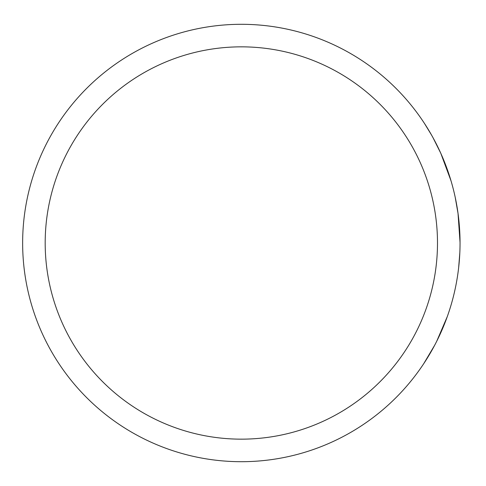 <?xml version="1.0" encoding="UTF-8"?>
<svg xmlns="http://www.w3.org/2000/svg" width="486" height="486" viewBox="0 0 486 486"><rect width="100%" height="100%" fill="white"/><g stroke="black" fill="none" stroke-linecap="round" stroke-linejoin="round"><path stroke-width="0.73" d="M241.342 24.3A218.7 218.7 0 0 1 460.042 243A218.7 218.7 0 0 1 241.342 461.7A218.7 218.7 0 0 1 22.642 243A218.7 218.7 0 0 1 241.342 24.3A218.7 218.7 0 0 0 22.642 243A218.7 218.7 0 0 0 241.342 461.7M423.677 363.765L434.63 345.315M436.714 341.275L447.266 316.647M460.035 242.301L458.025 213.372M455.206 197.261L458.031 213.433M458.663 267.5L459.817 252.86M457.903 273.49L458.316 270.41M451.895 302.128L452.715 299.127M456.706 281.054L457.211 278.059M449.866 308.932L451.057 305.038M424.564 123.596L431.495 134.974A218.7 218.7 0 0 1 439.04 149.494M451.014 180.822L440.778 153.248L432.977 137.623M443.852 160.435L442.691 157.634M452.922 187.669L451.858 183.738M445.613 164.882L444.483 161.996M415.524 110.753L413.574 108.226M241.342 439.156A196.156 196.156 0 0 0 437.491 243A196.156 196.156 0 0 0 241.342 46.844A196.156 196.156 0 0 0 45.186 243A196.156 196.156 0 0 0 241.342 439.156"/></g></svg>
